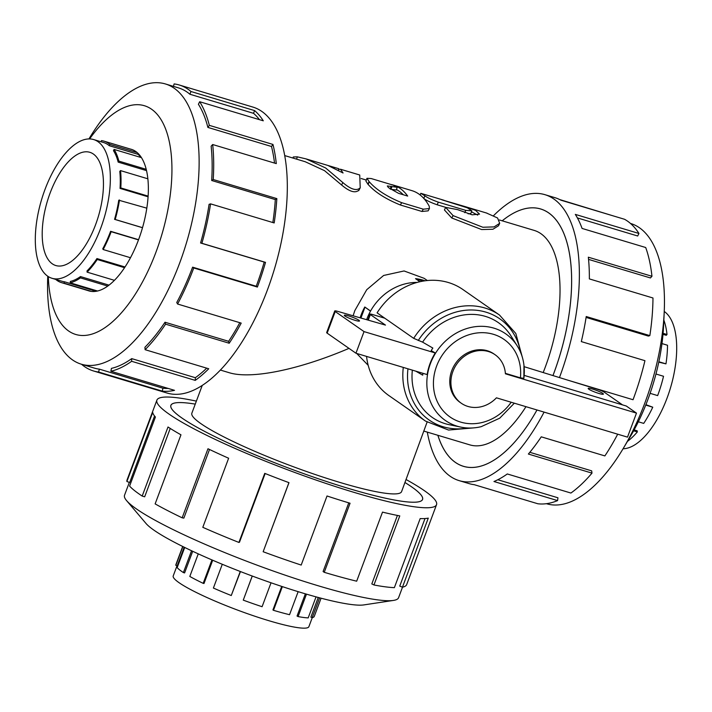 <?xml version="1.0" encoding="UTF-8"?>
<svg xmlns="http://www.w3.org/2000/svg" width="712" height="712" viewBox="0 0 712 712"><rect width="100%" height="100%" fill="white"/><g stroke="black" fill="none" stroke-linecap="round" stroke-linejoin="round"><path stroke-width="1.07" d="M486.438 213.004L497.581 217.988L499.673 223.328L494.066 226.905L482.825 227.244L453.099 215.62L445.659 207.379L457.709 209.657L472.172 214.819L479.532 214.125L475.625 210.423L463.779 206.213L441.93 199.796L467.41 207.851L471.896 210.868L465.764 210.369L438.316 202.137C432.442 200.09 427.948 197.981 424.824 195.809L420.792 193.317L420.178 195.017M477.725 215.104L471.495 211.856M499.673 223.328L498.516 225.766L492.935 229.255L481.641 229.549L451.773 217.988L444.422 209.96L445.659 207.379M445.676 207.343L437.186 204.789C431.312 202.751 426.853 200.668 423.8 198.559M471.896 210.868L470.819 213.555L468.087 213.814M393.202 185.04L411.945 190.656A114.917 51.727 106.7 0 1 429.211 206.168L429.434 208.536L423.302 209.177L401.693 202.689C387.052 196.672 376.248 189.712 369.288 181.8A114.917 51.727 -73.3 0 0 369.074 181.569L366.965 178.311L371.166 178.534L393.122 185.147L397.252 187.3L387.337 185.93L387.826 186.847A114.917 51.727 106.7 0 1 388.707 187.772L398.56 193.344L407.682 196.076A114.917 51.727 -73.3 0 0 393.202 185.04A114.917 51.727 -73.3 0 0 391.502 184.595M429.434 208.536L428.126 210.859L421.94 211.464L400.331 204.985C385.69 199.004 374.957 192.16 368.14 184.435A111.953 50.392 -73.3 0 0 367.935 184.221L365.932 181.097L366.965 178.311M403.268 194.75A111.953 50.392 -73.3 0 0 396.433 189.534M397.252 187.3L396.246 190.042L390.933 189.276L390.149 189.045L391.164 186.313M293.024 158.082L293.264 156.978L297.251 156.827L306.062 158.901L325.633 167.979L342.881 182.592C350.909 189.49 356.694 191.225 360.228 187.799L359.729 175.001L340.558 169.251L343.059 172.989L328.241 165.629L338.779 168.717L338.351 170.15M358.688 190.691L360.228 187.799M338.556 169.465L340.55 169.251M358.892 190.157C355.306 193.45 349.53 191.715 341.555 184.96L324.512 170.649L305.208 161.731L284.702 155.581M202.244 385.415L191.857 413.191A111.953 14.614 20.5 0 0 200.962 423.685A111.953 14.614 20.5 0 0 316.226 474.859A111.953 14.614 20.5 0 0 401.595 491.609L427.075 422.145M368.193 365.336L356.694 353.446M220.382 370.062L229.113 372.679C251.025 379.532 298.613 369.884 348.996 348.373M437.88 435.29A134.319 60.458 -73.3 0 0 463.45 466.307A134.319 60.458 -73.3 0 0 536.99 409.978A134.345 60.476 106.7 0 1 463.441 466.333A134.345 60.476 106.7 0 1 437.853 435.281M552.948 375.571A134.319 60.458 -73.3 0 0 540.622 208.99A134.319 60.458 -73.3 0 0 502.2 220.818A134.345 60.476 106.7 0 1 540.631 208.963A134.345 60.476 106.7 0 1 553.696 373.649A134.345 60.476 106.7 0 1 552.966 375.58M404.986 482.531A134.345 17.533 -159.5 0 1 422.563 499.45A134.345 17.533 -159.5 0 1 348.382 488.396A134.345 17.533 -159.5 0 1 170.88 405.351A134.345 17.533 -159.5 0 1 195.248 404.113A134.319 17.533 20.5 0 0 170.916 405.359A134.319 17.533 20.5 0 0 181.836 417.944A134.319 17.533 20.5 0 0 320.124 479.354A134.319 17.533 20.5 0 0 422.536 499.441A134.319 17.533 20.5 0 0 404.986 482.54M543.185 372.563A111.953 50.392 -73.3 0 0 545.081 367.641A111.953 50.392 -73.3 0 0 534.196 230.412L499.397 219.972M424.183 431.187L469.867 444.884A111.953 50.392 -73.3 0 0 525.972 406.677M353.099 315.799L354.834 310.583L366.725 289.713L383.635 275.464L404.069 270.96L424.147 278.321L427.316 280.528M360.13 317.819A51.7 45.675 -55.1 0 1 361.109 314.962A51.7 45.675 -55.1 0 1 364.793 307.005L370.569 311.037M419.911 281.721L415.523 278.659A51.7 45.675 -55.1 0 1 425.055 280.786M50.098 193.085A59.123 26.611 106.7 0 1 89.81 152.297A59.123 26.611 106.7 0 1 98.318 216.564A59.123 26.611 106.7 0 1 55.848 265.549A59.123 26.611 106.7 0 1 50.098 193.085M44.981 189.517A72.419 32.601 -73.3 0 0 52.029 278.294A72.419 32.601 -73.3 0 0 104.05 218.29A72.419 32.601 -73.3 0 0 93.637 139.552A72.419 32.601 -73.3 0 0 44.981 189.517M95.835 290.505A72.419 32.601 -73.3 0 1 93.192 290.407L64.445 281.783A72.419 32.601 106.7 0 1 61.962 281.267L52.029 278.294M109.007 285.138L80.465 276.576A72.419 32.601 106.7 0 1 70.408 281.409L70.159 282.798L97.526 291.012M125.018 266.982L96.939 258.563A72.419 32.601 106.7 0 1 87.006 270.952L87.087 272.135L114.418 280.332M138.564 239.686L110.609 231.302A72.419 32.601 106.7 0 1 102.759 248.791L103.16 249.529L130.483 257.726M146.805 208.162L118.762 200.206A72.419 32.601 106.7 0 1 114.552 219.332L142.498 227.715M147.856 178.801L120.524 170.604L119.785 171.414A72.419 32.601 106.7 0 1 120.052 188.395L148.078 196.806M141.43 157.628L114.089 149.422L113.475 150.65A72.419 32.601 106.7 0 1 118.165 162.114L146.512 170.622M140.976 157.494A72.419 32.601 -73.3 0 0 138.012 154.317L138.288 153.632M93.637 139.552L103.569 142.534A72.419 32.601 106.7 0 1 109.265 145.702L138.012 154.317M138.493 239.891L111.17 231.694A73.87 33.25 106.7 0 1 103.16 249.529M124.555 267.694L97.224 259.497A73.87 33.25 106.7 0 1 87.087 272.135M107.752 286.073L80.42 277.876A73.87 33.25 106.7 0 1 70.159 282.798M91.545 291.422L64.08 283.189A73.87 33.25 106.7 0 1 61.544 282.655A73.87 33.25 106.7 0 1 55.732 279.433L55.741 279.407M101.14 141.804L101.451 140.62A73.87 33.25 106.7 0 1 103.988 141.145A73.87 33.25 106.7 0 1 109.799 144.376L137.167 152.582M114.089 149.422A73.87 33.25 106.7 0 1 118.868 161.117L146.2 169.322M120.524 170.604A73.87 33.25 106.7 0 1 120.8 187.924L148.123 196.12M119.483 199.965A73.87 33.25 106.7 0 1 115.193 219.483L142.516 227.671M664.234 311.464A72.419 32.601 106.7 0 1 670.401 388.147A72.419 32.601 106.7 0 1 623.053 448.774M663.086 333.332L667.011 334.507L666.263 335.316L663.006 334.337M658.858 361.74L665.96 363.868L658.769 362.159M638.317 421.78L643.71 423.4A73.87 33.25 -73.3 0 0 652.762 407.202L645.9 404.665M627.486 441.351A73.87 33.25 -73.3 0 0 637.338 431.917L637.178 430.813L634.125 429.897M650.109 393.335L657.648 395.596A73.87 33.25 -73.3 0 0 663.531 376.274L655.957 374.005M665.96 363.868A73.87 33.25 -73.3 0 0 667.509 345.249L661.973 343.584M667.011 334.507A73.87 33.25 -73.3 0 0 663.913 320.275L663.842 320.258M637.338 431.917L633.627 430.805M652.762 407.202L645.731 405.092M312.257 617.66L308.892 626.667A72.419 9.452 -159.5 0 1 237.746 610.157A72.419 9.452 -159.5 0 1 173.221 575.937L177.012 565.8M319.617 597.822L312.194 617.669L310.877 617.135L318.237 597.457M306.472 594.155L298.088 616.574L297.046 616.058L305.359 593.835M282.344 586.626L273.488 610.309L272.936 609.917L281.721 586.412M252.262 576.044L243.264 600.127L252.235 576.035M222.278 564.278L213.395 588.041A73.87 9.639 20.5 0 0 231.267 595.526L240.46 571.558M198.256 553.856L189.81 576.444A73.87 9.639 20.5 0 0 203.178 583.342L204.006 583.484L212.692 560.237M184.711 547.466L177.163 567.633A73.87 9.639 20.5 0 0 183.393 572.573L184.604 572.929L192.694 551.284M182.69 546.469L175.891 564.643A73.87 9.639 20.5 0 0 175.828 565.364L177.19 565.862L184.168 547.199M273.488 610.309A73.87 9.639 20.5 0 0 289.544 614.696L298.15 591.663M298.088 616.574A73.87 9.639 20.5 0 0 308.189 617.891L316.048 596.87M312.194 617.669A73.87 9.639 20.5 0 0 314.277 616.387L321.076 598.205M175.828 565.364L182.868 546.549M183.393 572.573L191.555 550.75M203.178 583.342L211.936 559.917M231.267 595.526L240.255 571.478M243.264 600.127A73.87 9.639 20.5 0 0 262.087 606.713L271.032 582.79M87.95 290.576A73.897 33.259 -73.3 0 0 88.84 290.879A73.897 33.259 -73.3 0 0 141.937 229.647A73.897 33.259 -73.3 0 0 131.302 149.306A73.897 33.259 -73.3 0 0 130.394 149.066M47.766 276.238A146.289 65.842 -73.3 0 0 81.319 364.197A146.289 65.842 -73.3 0 0 186.41 242.988A146.289 65.842 -73.3 0 0 165.371 83.945A146.289 65.842 -73.3 0 0 88.956 138.929M48.309 276.594A119.42 53.756 -73.3 0 0 119.385 315.051A119.42 53.756 -73.3 0 0 170.106 145.933A119.42 53.756 -73.3 0 0 89.596 138.929M173.479 86.383L174.12 83.927A149.28 67.186 106.7 0 1 179.246 84.995A149.28 67.186 106.7 0 1 190.994 91.519L254.611 110.6A149.28 67.186 106.7 0 1 263.289 120.809L199.663 101.727A149.28 67.186 106.7 0 1 209.328 125.356L272.954 144.438A149.28 67.186 106.7 0 1 276.292 163.609L212.674 144.527A149.28 67.186 106.7 0 1 213.226 179.531L276.843 198.612A149.28 67.186 106.7 0 1 274.182 222.945L210.565 203.863A149.28 67.186 106.7 0 1 201.888 243.29L265.514 262.372A149.28 67.186 106.7 0 1 257.379 287.052L193.762 267.97A149.28 67.186 106.7 0 1 177.582 304.024L241.199 323.106A149.28 67.186 106.7 0 1 229.211 343.237L165.585 324.156A149.28 67.186 106.7 0 1 145.106 349.69L208.723 368.772A149.28 67.186 106.7 0 1 195.248 380.377L131.631 361.296A149.28 67.186 106.7 0 1 110.894 371.255L174.52 390.336A149.28 67.186 106.7 0 1 162.229 391.111L98.603 372.029A149.28 67.186 106.7 0 1 93.477 370.961A149.28 67.186 106.7 0 1 81.738 364.437L81.773 364.33M93.477 370.961L167.089 393.042A149.28 67.186 -73.3 0 0 274.334 269.358A149.28 67.186 -73.3 0 0 252.858 107.067L179.246 84.995M98.603 372.029L99.36 369.145A146.289 65.842 106.7 0 1 94.34 368.104L81.319 364.197M99.36 369.145L162.977 388.227A146.289 65.842 -73.3 0 0 168.148 388.423M131.631 361.296L131.72 358.625A146.289 65.842 106.7 0 1 111.41 368.389L110.894 371.255M131.72 358.625L195.346 377.707A146.289 65.842 -73.3 0 0 206.703 368.166M165.585 324.156L165.006 322.233A146.289 65.842 106.7 0 1 144.928 347.26L145.106 349.69M165.006 322.233L228.623 341.315A146.289 65.842 -73.3 0 0 239.784 322.678M193.762 267.97L192.614 267.169A146.289 65.842 106.7 0 1 176.754 302.502L177.582 304.024M192.614 267.169L256.231 286.251A146.289 65.842 -73.3 0 0 264.197 262.069L265.514 262.372M210.565 203.863L209.079 204.344A146.289 65.842 106.7 0 1 200.579 242.988L264.197 262.069M272.838 222.536A146.289 65.842 -73.3 0 0 275.304 199.583L276.843 198.612M212.674 144.527L211.144 146.2A146.289 65.842 106.7 0 1 211.686 180.501L275.304 199.583M274.52 163.075A146.289 65.842 -73.3 0 0 271.495 146.494L272.954 144.438M199.663 101.727L198.399 104.255A146.289 65.842 106.7 0 1 207.877 127.412L271.495 146.494M259.462 119.66A146.289 65.842 -73.3 0 0 253.517 113.324L254.611 110.6M165.371 83.945L178.392 87.852A146.289 65.842 106.7 0 1 189.899 94.242L253.517 113.324M630.476 223.443L630.69 223.506A146.289 65.842 106.7 0 1 664.225 311.82A146.289 65.842 106.7 0 1 623.231 448.48A146.289 65.842 106.7 0 1 546.638 503.758L546.424 503.696M664.225 311.82L663.611 325.313A119.42 53.756 106.7 0 1 630.156 436.874L623.231 448.48M544.084 412.115A149.28 67.186 106.7 0 1 459.151 480.636L469.137 483.626A149.28 67.186 -73.3 0 0 474.263 484.694L537.889 503.776A149.28 67.186 -73.3 0 0 557.576 500.598L493.959 481.517A149.28 67.186 -73.3 0 0 507.291 473.961L570.908 493.042A149.28 67.186 -73.3 0 0 591.992 473.124L528.375 454.042A149.28 67.186 -73.3 0 0 541.254 436.83L604.871 455.911A149.28 67.186 -73.3 0 0 617.696 434.187M569.413 380.653A149.28 67.186 -73.3 0 0 569.422 380.644L633.039 399.726A149.28 67.186 -73.3 0 0 644.938 360.681L581.312 341.6A149.28 67.186 -73.3 0 0 586.225 316.529L649.842 335.61A149.28 67.186 -73.3 0 0 652.975 297.99L589.358 278.908A149.28 67.186 -73.3 0 0 588.334 257.201L651.952 276.283A149.28 67.186 -73.3 0 0 645.704 247.518L582.078 228.436A149.28 67.186 -73.3 0 0 575.323 214.392L638.949 233.474A149.28 67.186 -73.3 0 0 624.549 219.278L560.931 200.197A149.28 67.186 -73.3 0 0 554.906 197.66L544.92 194.67A149.28 67.186 106.7 0 1 559.454 377.582M559.774 199.591L613.343 215.914M493.621 215.602A149.28 67.186 106.7 0 1 544.92 194.67M459.151 480.636A149.28 67.186 106.7 0 1 427.298 432.122M638.949 233.474L637.685 236.001L577.405 217.925M651.952 276.283L650.43 277.947L588.557 259.39M649.842 335.61L648.365 336.091L586.092 317.418M591.992 473.124L591.663 470.854L529.826 452.307M557.576 500.598L557.941 497.786L497.813 479.746M402.511 587.186L398.587 597.688A146.289 19.09 -159.5 0 1 393.451 600.421A146.289 19.09 -159.5 0 1 254.869 564.34A146.289 19.09 -159.5 0 1 126.62 500.652A146.289 19.09 -159.5 0 1 124.529 495.223L129.335 482.389M393.451 600.421L363.841 604.915A119.42 15.584 -159.5 0 1 250.713 575.465A119.42 15.584 -159.5 0 1 146.013 523.471L126.62 500.652M156.898 400.126L127.021 480.048A149.28 19.482 20.5 0 0 126.896 481.499L152.715 412.426A149.28 19.482 20.5 0 0 155.421 417.01L129.593 486.091A149.28 19.482 20.5 0 0 142.186 496.068L168.005 426.995A149.28 19.482 20.5 0 0 180.964 434.81L155.136 503.891A149.28 19.482 20.5 0 0 182.165 517.82L207.984 448.747A149.28 19.482 20.5 0 0 228.632 458.243L202.804 527.316A149.28 19.482 20.5 0 0 238.912 542.437L264.739 473.364A149.28 19.482 20.5 0 0 288.983 482.665L263.155 551.738A149.28 19.482 20.5 0 0 301.194 565.061L327.022 495.988A149.28 19.482 20.5 0 0 350.064 503.242L324.245 572.314A149.28 19.482 20.5 0 0 356.676 581.197L382.504 512.115A149.28 19.482 20.5 0 0 399.779 515.897L373.96 584.97A149.28 19.482 20.5 0 0 394.368 587.649L420.187 518.576A149.28 19.482 20.5 0 0 428.277 518.122L402.458 587.195A149.28 19.482 20.5 0 0 406.668 584.596L436.545 504.674A149.28 19.482 -159.5 0 1 289.9 470.65A149.28 19.482 -159.5 0 1 156.898 400.126A149.28 19.482 -159.5 0 1 196.37 401.123M406.107 479.541A149.28 19.482 -159.5 0 1 436.545 504.674M402.458 587.195L399.743 586.101L425.002 518.541M373.96 584.97L371.815 583.92L397.421 515.435M324.245 572.314L323.097 571.514L348.764 502.85M263.155 551.738L288.921 482.647M238.912 542.437L239.472 542.241L265.158 473.533M182.165 517.82L183.856 518.105L209.515 449.477M142.186 496.068L144.678 496.798L170.239 428.428M126.896 481.499L129.691 482.513L154.557 416.004M505.378 373.337L520.419 377.85L523.845 378.295A52.795 46.636 124.9 0 0 523.97 365.3A52.795 46.636 124.9 0 0 517.321 346.05A52.795 46.636 124.9 0 0 437.31 350.509A52.795 46.636 124.9 0 0 460.842 427.111A52.795 46.636 124.9 0 0 481.196 426.675L499.735 418.167L514.34 403.188M517.321 346.05L511.029 335.984A57.779 51.041 124.9 0 0 422.599 342.143L432.843 348.061A54.29 47.962 124.9 0 0 431.187 350.615L435.246 352.956A52.911 46.743 124.9 0 0 427.156 374.574L355.947 353.223L327.137 333.145A5.91 0.774 20.5 0 1 326.657 332.593L334.738 310.975A5.91 0.774 -159.5 0 1 337.408 311.286L385.477 325.099L370.338 314.553A4.432 0.579 -159.5 0 1 369.982 314.134A4.432 0.579 -159.5 0 1 372.429 314.499L384.783 318.202M422.946 373.31A54.29 47.962 124.9 0 0 422.705 375.171L415.763 371.157M412.355 370.142A57.779 51.041 124.9 0 0 449.219 424.699L460.842 427.111M523.97 365.3L523.845 378.295M366.627 319.679A51.727 45.693 -55.1 0 1 366.885 318.994A51.727 45.693 -55.1 0 1 417.081 282.424M344.946 316.048A8.126 1.059 -159.5 0 1 344.288 315.291A8.126 1.059 -159.5 0 1 352.271 317.143A8.126 1.059 -159.5 0 1 359.515 320.978A8.126 1.059 -159.5 0 1 353.321 319.768A8.126 1.059 -159.5 0 1 344.946 316.048M588.833 389.197A8.126 1.059 -159.5 0 1 588.165 388.432A8.126 1.059 -159.5 0 1 596.158 390.283A8.126 1.059 -159.5 0 1 603.393 394.128A8.126 1.059 -159.5 0 1 597.199 392.908A8.126 1.059 -159.5 0 1 588.833 389.197M461.287 403.241L460.157 402.449A29.557 26.113 -55.1 0 1 455.627 363.271A29.557 26.113 -55.1 0 1 493.95 353.944L495.089 354.736A29.557 26.113 124.9 0 0 456.766 364.063A29.557 26.113 124.9 0 0 461.287 403.241A29.557 26.113 124.9 0 0 496.433 397.821L627.503 437.132L636.483 413.111L505.413 373.8A29.557 26.113 124.9 0 0 495.089 354.736M435.246 352.956L364.037 331.605L355.947 353.223M524.112 366.671L597.573 389.339A5.91 0.774 -159.5 0 1 604.452 392.303L622.493 404.87M364.037 331.605L335.219 311.527A5.91 0.774 -159.5 0 1 334.738 310.975M524.166 375.384L626.302 406.018L636.483 413.111M370.516 311.135L365.292 307.353M360.922 318.042L364.953 307.255M415.915 278.935L423.097 281.089M366.564 356.401A64.659 57.12 124.9 0 0 388.939 395.614L425.536 421.112L448.524 430.048L473.907 427.868M522.555 358.047L515.817 333.483L499.468 315.007L462.871 289.508A64.659 57.12 124.9 0 0 377.093 312.844L413.69 338.351L422.599 342.143M189.899 94.242L190.994 91.519M207.877 127.412L209.328 125.356M211.686 180.501L213.226 179.531M200.579 242.988L201.888 243.29M256.231 286.251L257.379 287.052M228.623 341.315L229.211 343.237M195.346 377.707L195.248 380.377M162.977 388.227L162.229 391.111M96.939 258.563L97.224 259.497M80.465 276.576L80.42 277.876M64.445 281.783L64.08 283.189M109.799 144.376L109.265 145.702M118.868 161.117L118.165 162.114M120.8 187.924L120.052 188.395M115.193 219.483L114.552 219.332M110.609 231.302L111.17 231.694M93.192 290.407L92.898 291.511M451.773 217.988L453.099 215.62M423.836 198.47L424.824 195.809M437.186 204.789L438.316 202.137M464.776 212.692L465.764 210.369M368.14 184.435L369.288 181.8M400.331 204.985L401.693 202.689M421.94 211.464L423.302 209.177M390.933 189.276L391.992 186.562M367.935 184.221L369.074 181.569M341.555 184.96L342.881 182.592M333.99 167.952L334.159 167.4M296.655 159.168L297.251 156.827M520.419 377.85A47.259 41.75 124.9 0 0 467.223 335.325A47.259 41.75 124.9 0 0 440.149 406.792A47.259 41.75 124.9 0 0 511.18 402.244M335.219 311.527L327.137 333.145M370.338 314.553L368.246 320.151M520.543 352.253A61.704 54.513 124.9 0 0 477.111 310.325A61.704 54.513 124.9 0 0 418.264 340.496M499.468 315.007A64.659 57.12 124.9 0 0 413.69 338.351M403.295 367.419A64.659 57.12 124.9 0 0 425.536 421.112M407.967 368.825A61.704 54.513 124.9 0 0 467.775 427.983M420.828 193.326L444.083 200.303M463.779 206.204L487.07 213.191M306.062 158.901L338.636 168.673M541.832 209.355L540.622 208.99M464.66 466.672L463.45 466.307M361.135 178.507L366.315 180.065M132.192 149.609L103.988 141.145M89.757 291.119L61.544 282.655M369.982 314.134L367.784 320.008"/></g></svg>
